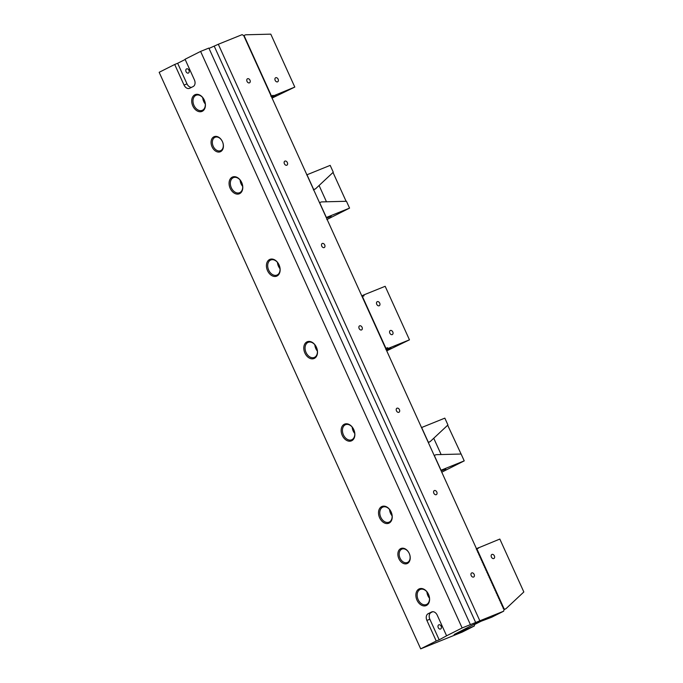 <?xml version="1.0" encoding="UTF-8"?>
<svg xmlns="http://www.w3.org/2000/svg" width="683" height="683" viewBox="0 0 683 683"><rect width="100%" height="100%" fill="white"/><g stroke="black" fill="none" stroke-linecap="round" stroke-linejoin="round"><path stroke-width="1.02" d="M503.67 611.191L504.028 609.441L243.729 35.61L242.132 34.645L218.312 44.267L479.842 620.804L503.67 611.191L491.581 617.287L478.296 622.298L470.783 625.97L454.127 634.49L474.318 625.987L462.229 632.082L420.694 648.85L159.165 72.304L174.703 64.475L184.043 85.059A5.43 3.859 -112 0 0 189.532 88.355A5.43 3.859 -112 0 0 189.737 88.261L193.187 86.519A5.43 3.859 -112 0 0 194.399 79.843L185.059 59.25L200.597 51.413L208.861 48.075L470.399 624.621L462.135 627.959L200.597 51.413M400.042 558.122A7.24 5.148 68 0 1 401.928 549.089A7.24 5.148 68 0 1 409.245 553.478A7.24 5.148 68 0 1 407.35 562.519A7.24 5.148 68 0 1 400.042 558.122M398.872 558.651A8.145 5.788 68 0 1 403.73 548.312A8.145 5.788 68 0 1 409.552 561.153A8.145 5.788 68 0 1 398.872 558.651M359.659 325.825A2.262 1.588 63.2 0 0 359.574 325.868A2.262 1.588 63.2 0 0 359.173 328.6A2.262 1.588 63.2 0 0 361.614 329.906A2.262 1.588 63.2 0 0 362.067 327.294A2.262 1.588 63.2 0 0 359.659 325.825M247.57 78.741A2.262 1.588 63.2 0 0 247.485 78.776A2.262 1.588 63.2 0 0 247.084 81.516A2.262 1.588 63.2 0 0 249.526 82.814A2.262 1.588 63.2 0 0 249.987 80.201A2.262 1.588 63.2 0 0 247.57 78.741M471.74 572.917A2.262 1.588 63.2 0 0 471.654 572.96A2.262 1.588 63.2 0 0 471.261 575.692A2.262 1.588 63.2 0 0 473.695 576.998A2.262 1.588 63.2 0 0 474.156 574.377A2.262 1.588 63.2 0 0 471.74 572.917M284.931 161.103A2.262 1.588 63.2 0 0 284.845 161.137A2.262 1.588 63.2 0 0 284.452 163.877A2.262 1.588 63.2 0 0 286.886 165.184A2.262 1.588 63.2 0 0 287.347 162.563A2.262 1.588 63.2 0 0 284.931 161.103M434.379 490.556A2.262 1.588 63.2 0 0 434.294 490.59A2.262 1.588 63.2 0 0 433.893 493.331A2.262 1.588 63.2 0 0 436.335 494.637A2.262 1.588 63.2 0 0 436.787 492.016A2.262 1.588 63.2 0 0 434.379 490.556M322.299 243.464A2.262 1.588 -116.8 0 1 324.707 244.924A2.262 1.588 -116.8 0 1 324.246 247.545A2.262 1.588 -116.8 0 1 321.813 246.239A2.262 1.588 -116.8 0 1 322.214 243.507A2.262 1.588 -116.8 0 1 322.299 243.464M397.019 408.195A2.262 1.588 -116.8 0 1 399.427 409.655A2.262 1.588 -116.8 0 1 398.974 412.267A2.262 1.588 -116.8 0 1 396.533 410.97A2.262 1.588 -116.8 0 1 396.934 408.229A2.262 1.588 -116.8 0 1 397.019 408.195M304.891 353.034A9.05 6.437 68 0 1 310.287 341.551A9.05 6.437 68 0 1 316.758 355.817A9.05 6.437 68 0 1 304.891 353.034M192.811 105.942A9.05 6.437 68 0 1 198.207 94.459A9.05 6.437 68 0 1 204.678 108.725A9.05 6.437 68 0 1 192.811 105.942M230.171 188.303A9.05 6.437 68 0 1 235.567 176.82A9.05 6.437 68 0 1 242.038 191.086A9.05 6.437 68 0 1 230.171 188.303M267.531 270.673A9.05 6.437 68 0 1 272.927 259.181A9.05 6.437 68 0 1 279.398 273.448A9.05 6.437 68 0 1 267.531 270.673M416.98 600.126A9.05 6.437 68 0 1 422.376 588.635A9.05 6.437 68 0 1 428.847 602.901A9.05 6.437 68 0 1 416.98 600.126M379.62 517.757A9.05 6.437 68 0 1 385.016 506.274A9.05 6.437 68 0 1 391.487 520.54A9.05 6.437 68 0 1 379.62 517.757M342.251 435.395A9.05 6.437 68 0 1 347.647 423.912A9.05 6.437 68 0 1 354.118 438.179A9.05 6.437 68 0 1 342.251 435.395M462.135 627.959L446.597 635.788L437.248 615.204A5.43 3.859 -112 0 0 431.767 611.908A5.43 3.859 -112 0 0 431.554 612.002L428.104 613.744A5.43 3.859 -112 0 0 426.892 620.42L436.232 641.013L420.694 648.85M212.063 146.836A8.145 5.788 68 0 1 216.921 136.498A8.145 5.788 68 0 1 222.743 149.338A8.145 5.788 68 0 1 212.063 146.836M314.829 344.744A8.145 5.788 -112 0 0 315.802 348.569A8.145 5.788 -112 0 0 317.39 351.105M306.061 352.505A8.145 5.788 68 0 1 308.187 342.337A8.145 5.788 68 0 1 316.605 347.724A8.145 5.788 68 0 1 314.291 357.448A8.145 5.788 68 0 1 306.061 352.505M202.74 97.66A8.145 5.788 -112 0 0 203.713 101.485A8.145 5.788 -112 0 0 205.31 104.012M193.972 105.413A8.145 5.788 68 0 1 196.106 95.253A8.145 5.788 68 0 1 204.524 100.632A8.145 5.788 68 0 1 202.202 110.356A8.145 5.788 68 0 1 193.972 105.413M277.46 262.383A8.145 5.788 -112 0 0 278.442 266.208A8.145 5.788 -112 0 0 280.03 268.743M268.701 270.144A8.145 5.788 68 0 1 270.827 259.975A8.145 5.788 68 0 1 279.245 265.363A8.145 5.788 68 0 1 276.922 275.087A8.145 5.788 68 0 1 268.701 270.144M240.1 180.022A8.145 5.788 -112 0 0 241.073 183.847A8.145 5.788 -112 0 0 242.67 186.382M231.332 187.782A8.145 5.788 68 0 1 233.466 177.614A8.145 5.788 68 0 1 241.884 183.001A8.145 5.788 68 0 1 239.562 192.717A8.145 5.788 68 0 1 231.332 187.782M426.909 591.837A8.145 5.788 -112 0 0 427.882 595.661A8.145 5.788 -112 0 0 429.479 598.197M418.141 599.597A8.145 5.788 68 0 1 420.276 589.429A8.145 5.788 68 0 1 428.693 594.816A8.145 5.788 68 0 1 426.371 604.54A8.145 5.788 68 0 1 418.141 599.597M352.189 427.114A8.145 5.788 -112 0 0 353.162 430.939A8.145 5.788 -112 0 0 354.75 433.466M343.421 434.866A8.145 5.788 68 0 1 345.547 424.698A8.145 5.788 68 0 1 353.973 430.085A8.145 5.788 68 0 1 351.651 439.809A8.145 5.788 68 0 1 343.421 434.866M389.549 509.475A8.145 5.788 -112 0 0 390.522 513.3A8.145 5.788 -112 0 0 392.119 515.836M380.781 517.227A8.145 5.788 68 0 1 382.915 507.068A8.145 5.788 68 0 1 391.333 512.455A8.145 5.788 68 0 1 389.011 522.171A8.145 5.788 68 0 1 380.781 517.227M186.57 68.906A2.262 1.605 68 0 1 186.655 68.863A2.262 1.605 68 0 1 188.995 70.358A2.262 1.605 68 0 1 188.354 73.064A2.262 1.605 68 0 1 186.041 71.63A2.262 1.605 68 0 1 186.57 68.906M185.17 59.489L177.657 63.28L186.997 83.872A5.43 3.859 -112 0 0 191.513 87.364M177.657 63.28L174.703 64.475M438.759 624.86A2.262 1.605 68 0 1 438.845 624.817A2.262 1.605 68 0 1 441.184 626.311A2.262 1.605 68 0 1 440.544 629.017A2.262 1.605 68 0 1 438.23 627.583A2.262 1.605 68 0 1 438.759 624.86M432.732 611.703L431.058 612.549A5.43 3.859 -112 0 0 429.846 619.233L439.186 639.826L446.597 635.788M439.186 639.826L436.232 641.013M213.233 146.307A7.24 5.148 68 0 1 215.119 137.266A7.24 5.148 68 0 1 222.436 141.663A7.24 5.148 68 0 1 220.541 150.704A7.24 5.148 68 0 1 213.233 146.307M474.634 624.142L474.318 625.987M470.399 624.621L479.842 620.804M466.062 628.351L466.438 629.171M209.024 48.416L218.312 44.267M462.613 630.093L462.98 630.913M214.283 46.29L475.812 622.836M392.238 334.602A2.262 1.588 -116.8 0 1 389.856 333.193A2.262 1.588 -116.8 0 1 390.292 330.521A2.262 1.588 -116.8 0 1 392.725 331.827A2.262 1.588 -116.8 0 1 392.324 334.559A2.262 1.588 -116.8 0 1 392.238 334.602M379.167 305.771A2.262 1.588 -116.8 0 1 376.785 304.37A2.262 1.588 -116.8 0 1 377.212 301.69A2.262 1.588 -116.8 0 1 379.646 302.996A2.262 1.588 -116.8 0 1 379.253 305.736A2.262 1.588 -116.8 0 1 379.167 305.771M409.459 339.835L385.169 286.297L363.68 294.971L364.056 295.79L362.4 296.465L385.938 348.347L387.594 347.681L387.97 348.509L409.459 339.835L386.698 350.874M387.415 349.687L390.915 348.023L387.415 349.687M385.886 349.559L387.97 348.509M385.716 348.629L387.594 347.681M361.802 295.918L363.68 294.971M433.739 438.255L441.133 454.545M461.042 453.93L447.672 425.219M421.633 427.498L428.361 442.328L430.188 441.585L447.937 424.971L444.838 418.133L421.454 427.592M430.188 441.585L428.318 442.533M442.26 470.536L445.794 469.008L442.26 470.536M441.764 472.192L464.227 460.871L441.022 470.237L434.294 455.407L436.121 454.673L461.119 454.033L464.227 460.871M326.474 201.784L319.081 185.494M333.014 172.458L346.102 201.28M327.601 217.775L331.135 216.246L327.601 217.775M326.824 219.576L349.568 208.11L326.363 217.476L319.635 202.646L321.462 201.912L346.46 201.272L349.568 208.11M306.974 174.737L313.702 189.567L315.529 188.824L333.278 172.21L330.179 165.371L306.693 174.882M315.529 188.824L313.369 189.908M474.625 624.501L481.746 620.907L474.984 624.151M503.969 609.697L505.992 608.681L523.835 591.973L499.828 539.058L476.324 548.748M505.992 608.681L504.011 609.492M476.452 549.311L476.871 548.808L504.336 609.347M477.204 550.959L477.058 550.464M477.946 552.607L477.801 552.112M478.698 554.255L478.552 553.759M479.44 555.902L479.295 555.407M480.192 557.55L480.047 557.055M480.934 559.198L480.798 558.703M481.686 560.837L481.541 560.35M482.429 562.485L482.292 561.998M483.18 564.132L483.035 563.646M483.923 565.78L483.786 565.293M484.674 567.428L484.529 566.933M485.417 569.076L485.28 568.58M486.168 570.723L486.023 570.228M486.911 572.371L486.774 571.876M487.662 574.019L487.517 573.524M488.405 575.667L488.268 575.171M489.156 577.314L489.011 576.819M489.907 578.962L489.762 578.467M490.65 580.61L490.505 580.115M491.401 582.258L491.256 581.762M492.144 583.905L491.999 583.41M492.895 585.553L492.75 585.058M493.638 587.201L493.493 586.706M494.39 588.848L494.244 588.353M495.132 590.488L494.987 590.001M495.884 592.135L495.738 591.649M496.626 593.783L496.49 593.296M497.378 595.431L497.233 594.944M498.12 597.079L497.984 596.583M498.872 598.726L498.727 598.231M499.615 600.374L499.478 599.879M500.366 602.022L500.221 601.527M501.109 603.67L500.972 603.174M501.86 605.317L501.715 604.822M502.603 606.965L502.466 606.47M503.354 608.613L503.209 608.118M503.602 608.194L503.149 608.416M502.85 606.547L502.406 606.769M502.107 604.899L501.655 605.121M501.356 603.251L500.904 603.482M500.613 601.603L500.161 601.834M499.862 599.956L499.41 600.186M499.119 598.308L498.667 598.539M498.368 596.66L497.916 596.891M497.625 595.013L497.173 595.243M496.874 593.365L496.421 593.595M496.123 591.717L495.679 591.948M495.38 590.069L494.927 590.3M494.629 588.422L494.185 588.652M493.886 586.782L493.433 587.004M493.135 585.135L492.691 585.357M492.392 583.487L491.939 583.709M491.64 581.839L491.197 582.061M490.898 580.191L490.445 580.413M490.146 578.544L489.702 578.766M489.404 576.896L488.951 577.118M488.652 575.248L488.208 575.47M487.91 573.6L487.457 573.831M487.158 571.953L486.714 572.183M486.416 570.305L485.963 570.536M485.664 568.657L485.212 568.888M484.921 567.01L484.469 567.24M484.17 565.362L483.718 565.592M483.427 563.714L482.975 563.945M482.676 562.066L482.224 562.297M481.933 560.419L481.481 560.649M481.182 558.771L480.73 559.001M480.431 557.132L479.987 557.354M479.688 555.484L479.235 555.706M478.937 553.836L478.493 554.058M478.194 552.188L477.741 552.41M477.443 550.541L476.999 550.763M476.7 548.893L476.247 549.115M476.871 548.808L478.527 548.142L478.339 547.732M493.826 558.532A2.262 1.588 -116.8 0 1 491.444 557.132A2.262 1.588 -116.8 0 1 491.871 554.459A2.262 1.588 -116.8 0 1 494.304 555.757A2.262 1.588 -116.8 0 1 493.911 558.498A2.262 1.588 -116.8 0 1 493.826 558.532M272.756 96.918L276.256 95.261L272.756 96.918M243.703 35.601L245.667 34.79L270.792 34.15L294.8 87.065L271.433 96.687M271.988 98.13L294.8 87.065M244.01 35.465L271.467 95.996L270.792 95.979M271.467 95.996L273.123 95.33L273.311 95.74M271.057 96.371L273.123 95.33M277.58 81.84A2.262 1.588 -116.8 0 1 275.198 80.432A2.262 1.588 -116.8 0 1 275.633 77.76A2.262 1.588 -116.8 0 1 278.066 79.066A2.262 1.588 -116.8 0 1 277.665 81.798A2.262 1.588 -116.8 0 1 277.58 81.84M186.997 83.872L184.043 85.059M429.846 619.233L426.892 620.42M431.058 612.549L428.104 613.744M431.98 611.831L431.554 612.002"/></g></svg>
